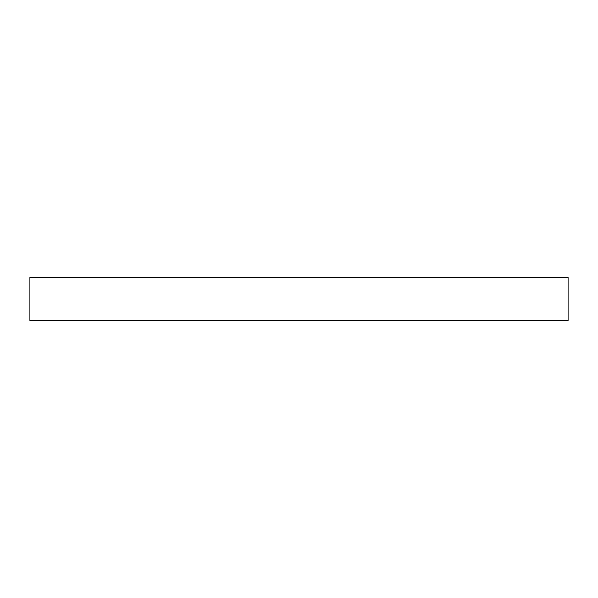 <?xml version="1.0" encoding="UTF-8"?>
<svg xmlns="http://www.w3.org/2000/svg" width="598" height="598" viewBox="0 0 598 598"><rect width="100%" height="100%" fill="white"/><g stroke="black" fill="none" stroke-linecap="round" stroke-linejoin="round"><path stroke-width="0.9" d="M29.9 277.472L29.9 320.528L568.1 320.528L568.1 277.472L29.9 277.472"/></g></svg>
